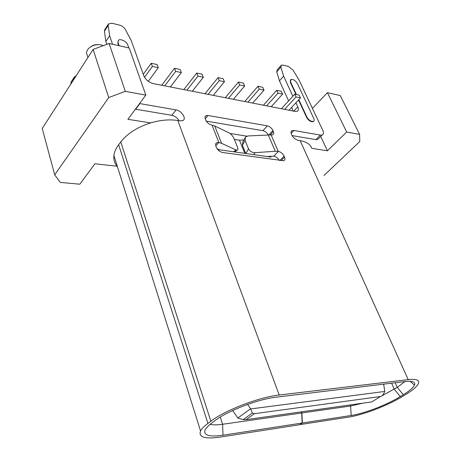 <?xml version="1.0" encoding="UTF-8"?>
<svg xmlns="http://www.w3.org/2000/svg" width="461" height="461" viewBox="0 0 461 461"><rect width="100%" height="100%" fill="white"/><g stroke="black" fill="none" stroke-linecap="round" stroke-linejoin="round"><path stroke-width="0.69" d="M299.725 424.725L302.364 422.985L351.167 415.476C364.421 413.523 387.021 404.827 400.304 396.569L403.312 394.72C409.512 390.888 413.235 387.672 414.479 385.073C415.707 381.927 412.612 380.751 405.19 381.535L276.191 397.175C258.246 399.105 227.746 410.791 214.924 420.668L211.991 422.852C207.536 426.2 205.105 429.024 204.69 431.317C204.569 435.691 210.671 436.988 222.997 435.207L302.157 423.019L299.517 424.754L220.41 437.051C204.857 439.275 198.242 437.241 200.552 430.954C201.705 428.765 204.16 426.252 207.923 423.417L210.856 421.227C225.054 410.221 259.255 397.117 279.205 395.019L408.216 379.634C415.419 378.861 418.934 379.801 418.755 382.463C418.202 385.454 413.932 389.418 405.945 394.357L402.931 396.201C388.174 405.346 363.239 414.946 348.51 417.142L299.69 424.639M301.459 411.829L301.886 412.964L350.642 406.014L362.836 403.162M117.376 166.513L117.14 166.248C114.518 163.194 113.435 159.592 113.896 155.461C114.34 151.963 115.918 148.384 118.644 144.737L120.765 141.925C127.403 133.5 137.355 127.161 150.626 122.908C160.451 120.016 169.515 119.22 177.813 120.511L279.205 395.019M266.913 156.498L273.846 156.158L278.432 151.392L275.298 151.271L254.973 152.672L253.873 154.654M233.56 151.784L236.003 149.952L236.994 150.2C238.02 150.055 238.181 149.041 237.473 147.145L234.038 138.663C232.817 136.024 231.18 134.111 229.134 132.918L214.711 125.945L211.795 125.092C209.035 124.389 207.012 122.712 205.727 120.062L205.306 118.996C204.765 117.48 204.961 116.403 205.906 115.763L208.02 115.486L267.368 125.847C269.8 126.498 271.656 128.054 272.947 130.526L273.385 131.535C274.041 133.189 273.84 134.284 272.768 134.825L248.012 135.943L245.448 137.032L245.039 140.369L248.502 148.765C249.85 151.312 252.006 152.614 254.973 152.672M245.782 153.513L242.423 145.313L242.838 141.982L244.814 138.231M217.056 148.69L219.545 149.808M236.003 149.952L221.562 143.308L218.871 142.541L215.777 145.762M404.873 381.575L397.249 387.367L395.198 382.745M179.11 120.724C177.335 117.837 174.898 116.039 171.797 115.319L176.073 109.914C181.438 110.623 186.682 118.477 183.086 120.465L180.153 120.897L177.813 120.511M279.251 160.37C277.862 158.054 276.058 156.648 273.846 156.158M268.21 134.773C266.844 132.566 265.087 131.201 262.931 130.676L206.263 121.128M171.797 115.319L135.407 109.182M106.785 44.342L105.834 41.502L104.428 31.233L104.664 29.838L108.427 23.989L111.821 23.223L119.532 25.107C122.09 25.874 124.032 27.349 125.352 29.527L131.293 40.689L143.792 75.788C145.613 79.747 148.753 82.346 153.219 83.585L295.126 111.418L297.23 111.285C298.561 110.548 298.751 109.084 297.806 106.877L295.916 102.791M293.277 111.061L291.617 107.425M288.621 100.873L279.458 80.819L276.756 71.835L277.182 69.888L280.841 65.687M318.828 138.306L317.623 139.504L315.889 139.602L292.055 135.586M408.216 379.634L300.14 140.622L298.325 140.323C295.426 139.568 293.161 137.66 291.536 134.612C290.701 132.561 290.92 131.224 292.199 130.59L293.888 130.48L291.122 133.367M300.14 140.622C306.398 141.746 310.293 144.316 311.82 148.338L327.414 150.799L320.689 136.439M381.794 395.901L397.249 387.367L403.312 394.72M278.432 151.392C280.882 151.992 282.772 153.571 284.103 156.123L284.558 157.172C285.284 159.028 285.019 160.221 283.751 160.745L222.559 152.499C219.77 151.853 217.713 150.153 216.382 147.405L215.95 146.293C215.333 144.547 215.615 143.354 216.779 142.708L218.635 142.507M313.636 121.272L313.059 121.727C310.685 121.975 308.536 120.528 306.617 117.399L298.526 99.985M295.945 94.436L290.367 82.433L290.465 79.874M118.702 45.639L117.86 43.201L118.252 40.568C119.71 38.05 126.666 41.317 127.772 45.011L128.792 47.909M104.428 31.233L108.191 25.378L108.427 23.989M108.191 25.378L109.643 35.653L105.834 41.502M112.576 44.256L109.643 35.653M176.073 109.914L139.591 103.541M276.756 71.835L280.858 67.139L281.268 65.197L282.887 65.082L288.35 66.419L293 70.078L298.884 79.684L322.792 130.336C323.847 132.762 323.616 134.318 322.106 135.015L320.372 135.102L293.888 130.48M280.858 67.139L283.607 76.128L279.458 80.819M292.885 96.222L283.607 76.128M301.246 411.863L301.678 412.993L222.611 424.264C217.223 425.025 213.051 425.048 210.101 424.333M76.134 75.835L74.457 76.854L74.227 78.796M70.885 83.988L71.121 82.046L74.457 76.854M119.128 45.731L118.12 42.815L118.252 40.568M296.423 94.534L290.649 82.121L290.885 79.471C293.231 79.085 295.415 80.479 297.449 83.671L313.762 118.414C314.425 119.946 314.293 120.949 313.359 121.422C310.979 121.669 308.83 120.223 306.911 117.094L298.809 99.674M301.678 412.993L302.157 423.019M302.364 422.985L301.886 412.964M383.667 384.146L384.756 391.447L250.732 408.936L247.569 404.435M232.655 410.526L237.98 418.167L243.201 419.596L246.041 419.66L371.935 401.877L380.423 396.541L254.403 413.69L252.334 413.056L250.732 408.936M384.756 391.447C383.443 394.535 382.002 396.23 380.423 396.541M327.414 150.799L346.666 132.019L327.431 92.667L340.27 95.56L359.58 134.393L359.793 141.521L323.991 175.491M346.666 132.019L359.58 134.393M327.431 92.667L312.431 108.381M108.733 97.553L93.134 49.431L42.245 128.492L54.692 174.84L108.733 97.553L125.3 91.353L109.113 43.478L129.218 48.007L145.826 95.127L127.893 119.318L150.626 122.908M93.134 49.431L109.113 43.478M117.14 166.248L94.949 163.759L79.788 184.21L60.316 182.412L54.692 174.84M125.3 91.353L145.826 95.127M270.584 156.233L270.941 157.063L217.696 149.543M230.039 133.471L246.842 136.156M244.831 153.375L239.443 140.19L243.927 139.919M239.443 140.19L234.338 139.401M103.224 45.674L100.999 44.884C96.257 44.118 92.125 45.311 88.61 48.474L87.423 49.944L86.414 52.687L87.607 56.426M266.642 105.834L278.023 93.134L276.738 90.298L263.444 105.206M276.738 90.298L281.314 91.284L282.599 94.107L271.206 106.727M247.92 102.163L259.243 89.146L257.976 86.253L244.745 101.541M257.976 86.253L262.741 87.285L264.009 90.154L252.668 103.091M228.42 98.337L239.674 84.985L238.423 82.046L225.279 97.72M238.423 82.046L243.385 83.113L244.641 86.04L233.37 99.305M208.095 94.349L219.257 80.646L218.03 77.65L223.205 78.768L224.444 81.747L213.259 95.364M218.03 77.65L204.989 93.739M186.889 90.189L197.948 76.117L196.738 73.069L183.83 89.59M196.738 73.069L202.149 74.233L203.364 77.264L192.277 91.249M164.75 85.85L175.681 71.38L174.494 68.274L161.736 85.256M174.494 68.274L180.147 69.496L181.34 72.584L170.374 86.95M144.512 77.298L152.384 66.43L151.231 63.266L157.143 64.54L158.307 67.686L148.309 81.343M151.231 63.266L143.267 74.319M284.633 109.361L296.06 96.971L294.763 94.177L281.412 108.733M294.763 94.177L299.16 95.127L300.457 97.905L289.018 110.225M98.009 44.613C95.341 44.429 92.961 45.126 90.863 46.705M278.023 93.134L282.599 94.107M259.243 89.146L264.009 90.154M239.674 84.985L244.641 86.04M224.444 81.747L219.257 80.646M197.948 76.117L203.364 77.264M175.681 71.38L181.34 72.584M158.307 67.686L152.384 66.43M296.06 96.971L300.457 97.905M351.167 415.476L350.642 406.014L350.204 404.948M242.423 145.313L245.039 140.369M275.298 151.271L268.187 134.773M271.097 134.9L278.225 151.364M391.591 383.183L394.259 389.245L400.304 396.569M221.562 143.308L214.711 125.945M218.871 142.541L212.025 125.133M273.385 131.535L270.33 134.802M284.103 156.123L279.873 160.457M248.502 148.765L245.92 153.53M220.254 417.096L222.611 424.264L222.997 435.207M120.765 141.925L210.856 421.227M207.923 423.417L118.644 144.737M135.684 109.234L139.867 103.592M293.801 111.159L297.806 106.877M315.889 139.602L320.372 135.102M281.164 160.635L284.558 157.172M272.947 130.526L269.017 134.745M267.368 125.847L262.931 130.676M208.02 115.486L205.243 118.811M117.86 43.201L118.12 42.815M290.367 82.433L290.649 82.121M306.617 117.399L306.911 117.094M70.833 83.458L74.175 78.266M250.611 408.763L237.859 417.994M254.403 413.69L246.041 419.66M410.06 381.287L414.479 385.073M234.666 151.94L236.994 150.2M216.779 142.708L215.748 143.895M200.552 430.954L113.896 155.461M291.168 131.673L292.199 130.59M317.623 139.504L322.106 135.015M205.151 116.668L205.906 115.763M313.059 121.727L313.359 121.422M252.334 413.056L243.201 419.596M87.942 57.487L86.414 52.687"/></g></svg>
